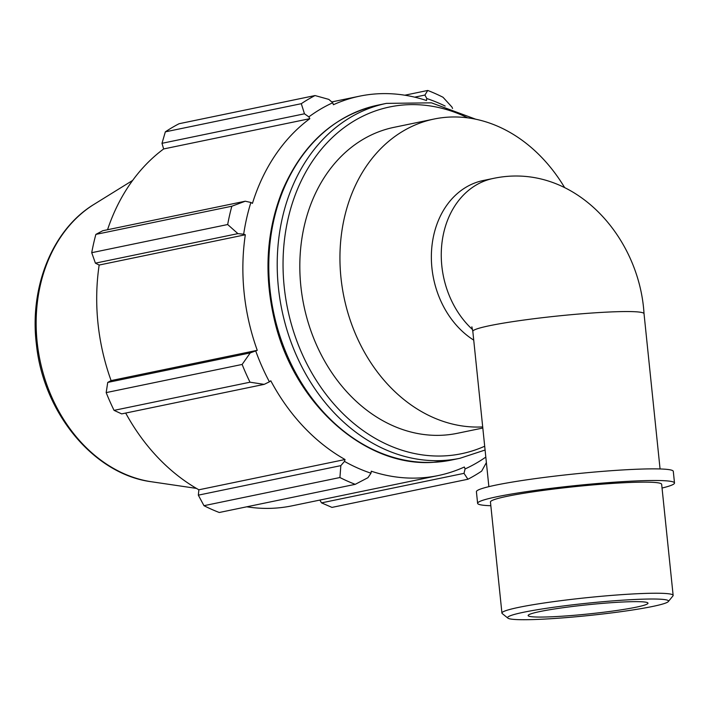 <?xml version="1.0" encoding="UTF-8"?>
<svg xmlns="http://www.w3.org/2000/svg" width="710" height="710" viewBox="0 0 710 710"><rect width="100%" height="100%" fill="white"/><g stroke="black" fill="none" stroke-linecap="round" stroke-linejoin="round"><path stroke-width="1.06" d="M473.721 340.125A86.061 68.506 -101.7 0 1 431.538 250.887A86.061 68.506 -101.7 0 1 483.208 180.517L493.113 178.467C572.713 161.454 639.355 235.516 644.032 313.722A86.061 6.594 -5.9 0 0 557.749 316.003A86.061 6.594 -5.9 0 0 472.824 331.41L471.866 326.822M482.693 426.914A156.227 124.356 -101.7 0 1 481.779 426.958A156.227 124.356 -101.7 0 1 342.229 287.479A156.227 124.356 -101.7 0 1 434.085 119.031A156.227 124.356 -101.7 0 1 564.494 187.369M245.261 201.214L231.833 206.228A208.305 165.812 78.3 0 0 227.679 224.529L237.903 233.634L243.672 234.22A195.809 155.863 -101.7 0 1 250.879 202.474L245.261 201.214L102.764 230.723L95.877 234.389L231.833 206.228M243.672 234.22L245.323 234.77A193.724 154.203 78.3 0 0 257.268 350.323L250.231 352.914L242.137 364.443A208.305 165.812 78.3 0 0 250.018 382.202L264.182 384.367L269.409 381.811A195.809 155.863 -101.7 0 1 255.742 351.015M269.409 381.811L270.785 380.791A193.724 154.203 78.3 0 0 345.042 459.521L344.465 461.393L340.836 465.636L339.921 477.528A208.305 165.812 78.3 0 0 355.222 484.335L367.931 477.697L370.993 473.206A195.809 155.863 -101.7 0 1 344.465 461.393M370.993 473.206L371.294 471.209A193.724 154.203 78.3 0 0 438.185 475.567A193.724 154.203 78.3 0 0 464.367 467.002L465.068 468.946L464.012 473.348L467.917 479.241A208.305 165.812 78.3 0 0 481.673 471.112L486.377 462.601M485.809 457.089A195.809 155.863 -101.7 0 1 465.068 468.946M452.554 108.461L452.004 107.121L443.04 97.279A208.305 165.812 78.3 0 0 427.739 90.463L424.917 95.051L426.79 98.53A195.809 155.863 -101.7 0 1 445.179 106.065M426.79 98.53L426.497 100.518A193.724 154.203 78.3 0 0 359.597 96.169A193.724 154.203 78.3 0 0 333.416 104.734L332.715 102.781L328.836 99.4L315.045 95.557A208.305 165.812 78.3 0 0 301.297 103.687L304.475 113.795L308.859 116.884A195.809 155.863 -101.7 0 1 332.715 102.781M308.859 116.884L309.817 118.676A193.724 154.203 78.3 0 0 252.449 203.362L250.879 202.474M245.323 234.77L99.16 265.043L95.406 263.153L237.903 233.634M227.679 224.529L91.723 252.689L95.406 263.153M309.817 118.676L163.655 148.949L161.987 143.313L304.475 113.795M301.297 103.687L165.341 131.847L161.987 143.313M414.711 97.163L424.917 95.051M427.739 90.463L404.824 95.211M355.222 484.335L219.275 512.496A208.305 165.812 -101.7 0 1 203.974 505.689L339.921 477.528M250.018 382.202L114.062 410.362L121.685 413.886L264.182 384.367M464.012 473.348L321.515 502.866L331.969 507.401L467.917 479.241M321.515 502.866L319.855 500.071M438.185 475.567L292.014 505.839A193.724 154.203 -101.7 0 1 272.578 508.271A193.724 154.203 -101.7 0 1 246.796 506.798M340.836 465.636L198.338 495.154L203.974 505.689M198.338 495.154L198.871 489.793A193.724 154.203 -101.7 0 1 125.688 413.051M114.062 410.362A208.305 165.812 -101.7 0 1 106.18 392.603L242.137 364.443M250.231 352.914L107.734 382.424L106.18 392.603M107.734 382.424L111.097 380.595A193.724 154.203 -101.7 0 1 99.16 265.043M91.723 252.689A208.305 165.812 -101.7 0 1 95.877 234.389M107.538 229.738A193.724 154.203 -101.7 0 1 163.655 148.949M165.341 131.847A208.305 165.812 -101.7 0 1 179.097 123.718L315.045 95.557M257.268 350.323L111.097 380.595M345.042 459.521L198.871 489.793M482.809 428.032L457.329 433.304A156.227 124.356 -101.7 0 1 441.655 435.265A156.227 124.356 -101.7 0 1 302.105 295.795A156.227 124.356 -101.7 0 1 393.952 127.347L434.085 119.031M668.341 601.547L672.938 595.93A86.061 6.594 174.1 0 0 673.142 595.397A86.061 6.594 174.1 0 0 638.547 593.675A86.061 6.594 174.1 0 0 548.75 602.32A86.061 6.594 174.1 0 0 501.934 613.085A86.061 6.594 174.1 0 0 502.236 613.564L507.881 618.126A80.896 6.204 -5.9 0 1 548.874 607.946A80.896 6.204 -5.9 0 1 636.009 599.435A80.896 6.204 -5.9 0 1 668.341 601.547A80.896 6.204 -5.9 0 1 588.705 615.534A80.896 6.204 -5.9 0 1 507.881 618.126M673.142 595.397L661.658 484.309A86.061 6.594 174.1 0 0 627.063 482.587A86.061 6.594 174.1 0 0 537.275 491.231A86.061 6.594 174.1 0 0 490.45 502.005L501.934 613.085M623.77 601.965A60.243 4.615 174.1 0 0 560.918 608.017A60.243 4.615 174.1 0 0 528.142 615.552A60.243 4.615 174.1 0 0 588.537 613.955A60.243 4.615 174.1 0 0 647.99 603.172A60.243 4.615 174.1 0 0 623.77 601.965M662.048 488.036A98.965 7.588 174.1 0 0 674.5 482.986L673.302 471.36A98.965 7.588 174.1 0 0 633.515 469.381A98.965 7.588 174.1 0 0 530.255 479.321A98.965 7.588 174.1 0 0 476.41 491.71L477.608 503.328A98.965 7.588 174.1 0 0 490.841 505.724M674.5 482.986A98.965 7.588 174.1 0 0 634.713 481.007A98.965 7.588 174.1 0 0 531.453 490.938A98.965 7.588 174.1 0 0 477.608 503.328M472.576 329.617A86.061 68.506 -101.7 0 1 442.17 241.285A86.061 68.506 -101.7 0 1 493.113 178.467M433.313 462.316A181.227 144.254 -101.7 0 1 271.433 300.525A181.227 144.254 -101.7 0 1 377.977 105.124C334.676 115.251 302.895 143.562 282.651 190.04C266.587 230.12 263.721 272.924 274.078 318.444C292.627 402.321 363.68 467.109 433.073 462.352L451.489 460.044A181.227 144.254 -101.7 0 1 433.313 462.316M475.691 119.2L431.494 102.843L386.417 103.376A181.227 144.254 78.3 0 0 279.864 298.777A181.227 144.254 78.3 0 0 441.744 460.568A181.227 144.254 78.3 0 0 459.929 458.296L451.489 460.044M484.69 446.235A177.056 140.944 -101.7 0 1 443.786 455.926A177.056 140.944 -101.7 0 1 283.565 249.361A177.056 140.944 -101.7 0 1 467.73 117.851M94.111 204.302C52.398 229.436 29.181 287.319 36.441 344.616C43.452 413.06 94.022 474.44 151.585 481.779A147.565 117.461 -101.7 0 1 39.973 360.21A147.565 117.461 -101.7 0 1 94.111 204.302L132.646 180.42M660.069 468.964L644.032 313.722M488.87 486.652L472.824 331.41M386.417 103.376L377.977 105.124M459.929 458.296L485.081 450.025M359.597 96.169L331.748 101.938M151.585 481.779L196.439 488.391"/></g></svg>
